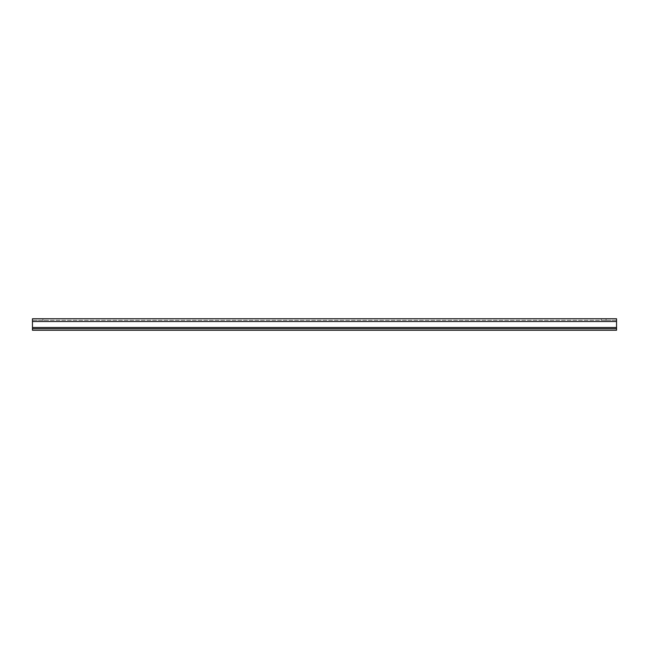 <?xml version="1.0" encoding="UTF-8"?>
<svg xmlns="http://www.w3.org/2000/svg" width="649" height="649" viewBox="0 0 649 649"><rect width="100%" height="100%" fill="white"/><g stroke="black" fill="none" stroke-linecap="round" stroke-linejoin="round"><path stroke-width="0.49" stroke-dasharray="3.25 2.43" d="M47.742 320.298L42.923 320.298L47.742 320.298L47.742 318.764L42.923 318.764L47.742 318.764M606.077 318.764L32.45 318.764L42.923 318.764L32.45 318.764L32.45 320.298L42.923 320.298L32.45 320.298L32.45 318.764L32.45 330.236L32.45 327.485L32.45 330.236L616.55 330.236L616.55 318.764L606.077 318.764L606.077 320.298L616.55 320.298L601.258 320.298L606.077 320.298L606.077 318.764M616.55 320.298L32.45 320.298L616.55 320.298L616.55 318.764L616.55 320.298M601.258 318.764L601.258 320.298M616.55 330.236L32.45 330.236L616.55 330.236M616.55 328.702L32.45 328.702M42.923 318.764L42.923 320.298L42.923 318.764M616.55 321.515L32.45 321.515M616.55 327.485L32.45 327.485"/><path stroke-width="0.97" d="M616.55 328.702L616.55 318.764L32.45 318.764L32.45 330.236L616.55 330.236L616.55 328.702L32.45 328.702M616.55 321.515L32.45 321.515M616.55 327.485L32.45 327.485"/></g></svg>
